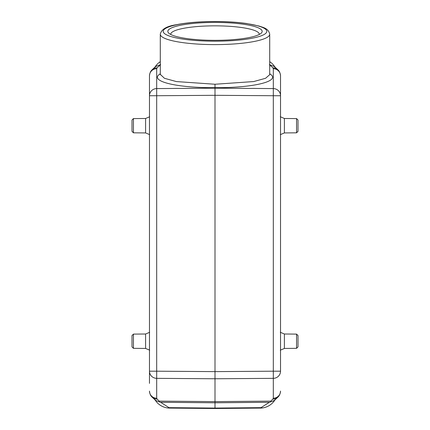 <?xml version="1.0" encoding="UTF-8"?>
<svg xmlns="http://www.w3.org/2000/svg" width="430" height="430" viewBox="0 0 430 430"><rect width="100%" height="100%" fill="white"/><g stroke="black" fill="none" stroke-linecap="round" stroke-linejoin="round"><path stroke-width="0.64" d="M215 40.329A47.182 8.949 180 0 1 168.71 33.105A47.182 8.949 180 0 1 215 22.43A47.182 8.949 180 0 1 261.289 33.105A47.182 8.949 180 0 1 215 40.329M170.753 34.486A44.268 8.396 180 0 1 170.731 34.239A44.268 8.396 180 0 1 215 25.843A44.268 8.396 180 0 1 259.269 34.239A44.268 8.396 180 0 1 259.247 34.486M274.555 400.502A17.474 17.474 0 0 1 260.295 408.097L215 408.5L215 408.065L215 408.5L169.705 408.097L215 408.5L262.241 407.973A17.474 17.474 0 0 0 273.781 401.55M169.705 408.097A17.474 17.474 0 0 1 156.3 401.647A17.474 17.474 0 0 0 169.705 408.097L167.759 407.973L169.017 407.656L215 408.065L260.983 407.656L262.241 407.973M160.648 402.297L158.853 401.787L159.24 401.131L215 401.625L215 402.781L160.648 402.297L169.017 407.656M158.853 401.787L155.461 400.319L155.945 400.701L155.574 400.717L155.945 400.701L152.096 397.127A7.283 7.014 -45.7 0 0 157.111 399.062L159.24 401.131M155.413 400.481L155.112 400.034L155.413 400.481M155.445 400.502A17.474 17.474 0 0 0 155.714 400.884M156.3 401.647A17.474 17.474 0 0 0 167.759 407.973M133.44 334.11L133.44 348.338L131.999 346.881L131.999 335.561L133.44 334.11L145.593 334.002L145.593 348.445L149.661 350.149M133.44 118.589L133.44 132.822L131.999 131.365L131.999 120.045L133.44 118.589L145.593 118.486L145.593 132.929L149.661 134.633M155.445 66.424A17.474 17.474 0 0 1 160.288 61.689A17.474 17.474 0 0 0 156.219 65.382M269.352 64.634L274.539 66.607L274.055 66.231L274.426 66.215L274.055 66.231L277.904 69.805A7.283 7.014 134.3 0 0 272.889 67.87L270.76 65.795L269.712 65.79M274.587 66.446L274.888 66.897L274.587 66.446M274.555 66.424A17.474 17.474 0 0 0 274.286 66.048M273.641 65.209A17.474 17.474 0 0 0 269.712 61.689A17.474 17.474 0 0 1 273.641 65.209A17.474 17.474 0 0 0 269.712 61.689M296.56 132.822L296.56 118.589L298.001 120.045L298.001 131.365L296.56 132.822L284.397 132.929L284.397 118.486L280.296 116.745M296.56 348.338L296.56 334.11L298.001 335.561L298.001 346.881L296.56 348.338L284.397 348.445L284.397 334.002L280.296 332.261M260.983 407.656L269.352 402.297L215 402.781L215 408.065M270.76 401.131L272.889 399.062A7.283 7.014 45.7 0 0 277.904 397.127L274.539 400.325L271.147 401.787L270.76 401.131L215 401.625L215 371.622L273.313 371.197L273.313 378.346L215 378.765L156.687 378.346L156.687 371.197L215 371.622L215 84.248L176.381 81.571L164.453 78.298L160.288 74.363L160.288 34.239A54.712 10.379 0 0 0 215 44.618A54.712 10.379 0 0 0 215.742 44.612A54.712 10.379 0 0 0 269.712 34.239C268.487 28.138 262.794 27.461 259.263 26.09L246.707 23.526C237.269 22.193 226.701 21.516 215 21.5C199.816 21.543 186.921 22.618 176.311 24.73C166.647 26.165 161.309 29.331 160.288 34.239M271.147 401.787L269.352 402.297M277.904 397.127L277.904 397.127C277.914 397.024 280.123 395.643 280.527 391.08A7.283 7.149 180 0 1 273.313 398.228L273.313 378.346A7.283 7.149 -0 0 0 280.527 371.197L280.527 82.35M280.527 371.197L273.313 371.197L273.313 95.729L215 95.309L156.687 95.729L156.687 88.58L215 88.161L273.313 88.58L273.313 95.729L280.527 95.729A7.283 7.149 180 0 0 273.313 88.58L273.313 68.703A7.283 7.149 0 0 1 280.527 75.852L280.527 83.549A1.457 1.252 180 0 1 280.527 83.565L280.527 83.549M149.473 371.197L156.687 371.197L156.687 95.729L149.473 95.729L149.473 75.852A7.283 7.149 0 0 1 156.687 68.703L156.687 88.58A7.283 7.149 180 0 0 149.473 95.729L149.473 383.383A1.457 1.252 0 0 1 149.473 383.361L149.473 371.197A7.283 7.149 -0 0 0 156.687 378.346L156.687 398.228A7.283 7.149 180 0 1 149.473 391.08C149.876 395.643 152.086 397.024 152.096 397.127M158.853 65.14L159.24 65.795L157.111 67.87A7.283 7.014 -134.3 0 0 152.096 69.805L155.461 66.607L160.648 64.634M271.147 65.14L270.76 65.795M274.625 66.677L275.286 67.252M274.888 400.034L274.587 400.481L274.888 400.034M274.63 400.244L275.35 399.615M277.904 69.805C277.914 69.902 280.123 71.283 280.527 75.852L280.527 95.729M269.76 74.632L265.557 78.292L253.711 81.555L215 84.248M155.112 66.897L155.413 66.446L155.112 66.897M155.37 66.682L154.65 67.316M155.375 400.249L154.719 399.68M149.473 83.549L149.468 83.565A1.457 1.252 180 0 1 149.473 83.549L149.473 75.852C149.876 71.283 152.086 69.902 152.096 69.805M215 21.554A51.804 9.825 0 0 0 163.196 31.379A51.804 9.825 0 0 0 215 41.205A51.804 9.825 0 0 0 266.804 31.379A51.804 9.825 0 0 0 215 21.554M155.714 66.048A17.474 17.474 0 0 1 160.288 61.689M156.687 398.228L157.111 399.062M272.889 399.062L273.313 398.228M157.111 67.87L156.687 68.703M159.24 65.795L160.288 65.79M269.712 73.783A57.625 10.927 -179.5 0 1 214.995 87.661A57.625 10.927 179.5 0 1 160.288 73.783M273.313 68.703L272.889 67.87M155.294 399.916L156.423 401.797M133.44 348.338L145.593 348.445M145.593 334.002L149.661 332.293M133.44 132.822L145.593 132.929M145.593 118.486L149.661 116.777M274.705 67.016L273.587 65.145M284.397 132.929L280.296 134.671M296.56 118.589L284.397 118.486M284.397 348.445L280.296 350.187M296.56 334.11L284.397 334.002M273.539 401.835L274.705 399.916M160.239 74.632L160.288 74.363M269.712 74.363L269.712 34.239M156.461 65.091L155.294 67.016"/></g></svg>

